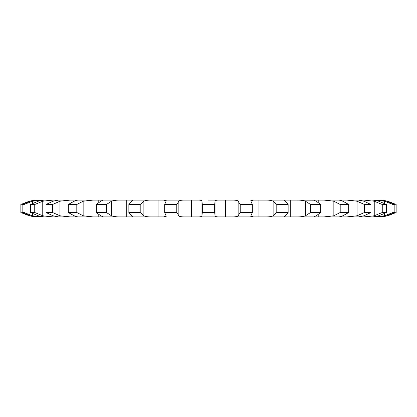<?xml version="1.0" encoding="UTF-8"?>
<svg xmlns="http://www.w3.org/2000/svg" width="417" height="417" viewBox="0 0 417 417"><rect width="100%" height="100%" fill="white"/><g stroke="black" fill="none" stroke-linecap="round" stroke-linejoin="round"><path stroke-width="0.63" d="M237.654 200.118L219.504 200.118C216.585 200.04 215.104 200.405 215.057 201.229L214.677 204.492L214.677 212.508L215.057 215.771C215.104 216.595 216.585 216.96 219.504 216.882L374.862 216.882M215.057 201.229L215.057 215.771M214.677 204.492L202.323 204.492L202.323 212.508L201.943 215.771C201.896 216.595 200.415 216.96 197.496 216.882L179.346 216.882M214.677 212.508L202.323 212.508M42.138 200.118L197.496 200.118C200.415 200.04 201.896 200.405 201.943 201.229L202.323 204.492M208.5 200.118L219.504 200.118M231.946 200.118L231.946 200.118C235.297 200.04 237.362 200.405 238.143 201.229L240.208 204.492L252.311 204.492L250.753 200.718L253.505 200.118L265.431 200.118C269.085 200.04 271.649 200.405 273.13 201.229L276.794 204.492L276.794 212.508L273.13 215.771C271.649 216.595 269.085 216.96 265.431 216.882L285.661 216.882L284.243 216.621L288.147 212.508L276.794 212.508M276.794 204.492L288.147 204.492L284.243 200.379L285.661 200.118L265.431 200.118L296.591 200.118C300.386 200.04 303.347 200.405 305.473 201.229L310.587 204.492L310.587 212.508L305.473 215.771C303.347 216.595 300.386 216.96 296.591 216.882L314.658 216.882C313.662 216.96 314.194 216.595 316.242 215.771L320.725 212.508L310.587 212.508M314.152 200.196L296.591 200.118L324.145 200.118L333.845 201.229L340.199 204.492L340.199 212.508L333.845 215.771L324.145 216.882L341.695 216.882L341.695 216.173M341.695 200.827L341.695 200.118L324.145 200.118L346.96 200.118L357.088 201.229L364.422 204.492L364.422 212.508L357.088 215.771L346.96 216.882L358.604 216.882L364.025 215.771L370.953 212.508L364.422 212.508M364.422 204.492L370.953 204.492L364.025 201.229L358.604 200.118L346.96 200.118L364.109 200.118L374.242 201.229L382.259 204.492L382.259 212.508L374.242 215.771L364.109 216.882L371.756 216.882C373.043 216.96 375.389 216.595 378.803 215.771L386.549 212.508L382.259 212.508M382.259 204.492L386.549 204.492L378.803 201.229C375.389 200.405 373.043 200.04 371.756 200.118L374.862 200.118M374.888 200.118L378.219 200.118L374.888 200.118L384.615 201.229L392.981 204.492L392.981 212.508L384.615 215.771L374.888 216.882L378.219 216.882L374.888 216.882M22.148 204.492L24.019 204.492L32.385 201.229L42.112 200.118L38.781 200.118C36.795 200.04 34.001 200.405 30.399 201.229L22.148 204.492L22.148 212.508L30.399 215.771C34.001 216.595 36.795 216.96 38.781 216.882L163.495 216.882L166.247 216.282L164.689 212.508L176.792 212.508L178.857 215.771C179.638 216.595 181.703 216.96 185.054 216.882M75.305 200.827L75.305 200.118L77.744 200.124M98.787 202.318L98.787 200.118L102.848 200.196M126.758 200.118L126.758 216.882M158.074 200.118L158.074 216.882M201.943 201.229L201.943 215.771M151.569 216.882L131.339 216.882L132.757 216.621L128.853 212.508L140.206 212.508L143.87 215.771C145.351 216.595 147.915 216.96 151.569 216.882L151.569 216.882M120.409 216.882L102.342 216.882C103.338 216.96 102.806 216.595 100.758 215.771L96.275 212.508L106.413 212.508L111.527 215.771C113.653 216.595 116.614 216.96 120.409 216.882L120.409 216.882M76.801 204.492L68.289 204.492L74.117 201.229L77.692 200.118L92.855 200.118L83.155 201.229L76.801 204.492L76.801 212.508L83.155 215.771L92.855 216.882L75.305 216.882L75.305 216.173M70.04 216.882L58.396 216.882L52.975 215.771L46.047 212.508L52.578 212.508L59.912 215.771L70.04 216.882M52.891 216.882L45.244 216.882C43.957 216.96 41.611 216.595 38.197 215.771L30.451 212.508L34.741 212.508L42.758 215.771L52.891 216.882M42.138 216.882L38.781 216.882M42.112 216.882L32.385 215.771L24.019 212.508L22.148 212.508M290.242 216.882L290.242 200.118M258.926 216.882L258.926 200.118M253.505 216.882L231.946 216.882C235.297 216.96 237.362 216.595 238.143 215.771L240.208 212.508L252.311 212.508L250.753 216.282L253.505 216.882M219.504 216.882L197.496 216.882M164.689 204.492L166.247 200.718L163.495 200.118L185.054 200.118C181.703 200.04 179.638 200.405 178.857 201.229L176.792 204.492L164.689 204.492L164.689 212.508M128.853 204.492L132.757 200.379L131.339 200.118L151.569 200.118C147.915 200.04 145.351 200.405 143.87 201.229L140.206 204.492L128.853 204.492L128.853 212.508M98.787 200.118L120.409 200.118C116.614 200.04 113.653 200.405 111.527 201.229L106.413 204.492L96.275 204.492L96.275 212.508M102.342 200.118C103.338 200.04 102.806 200.405 100.758 201.229L96.275 204.492M102.848 216.804L102.342 216.882M76.801 212.508L68.289 212.508L74.117 215.771L77.744 216.876M46.047 204.492L52.975 201.229L58.396 200.118L70.04 200.118L59.912 201.229L52.578 204.492L46.047 204.492L46.047 212.508M314.658 200.118C313.662 200.04 314.194 200.405 316.242 201.229L320.725 204.492L310.587 204.492M314.152 216.804L314.658 216.882M30.451 204.492L38.197 201.229C41.611 200.405 43.957 200.04 45.244 200.118L52.891 200.118L42.758 201.229L34.741 204.492L30.451 204.492L30.451 212.508M339.256 200.124L342.883 201.229L348.711 204.492L340.199 204.492M348.711 204.492L348.711 212.508L342.883 215.771L339.256 216.876M38.145 200.118C35.841 200.04 32.87 200.405 29.221 201.229L20.85 204.492L20.85 212.508L29.221 215.771C32.87 216.595 35.841 216.96 38.145 216.882M378.219 200.118C380.205 200.04 382.999 200.405 386.601 201.229L394.852 204.492L392.981 204.492M394.852 204.492L394.852 212.508L386.601 215.771C382.999 216.595 380.205 216.96 378.219 216.882L378.219 216.882M378.855 200.118C381.159 200.04 384.13 200.405 387.779 201.229L396.15 204.492L396.15 212.508L387.779 215.771C384.13 216.595 381.159 216.96 378.855 216.882M348.711 212.508L340.199 212.508M394.852 212.508L392.981 212.508M240.208 204.492L240.208 212.508M176.792 204.492L176.792 212.508M140.206 204.492L140.206 212.508M106.413 204.492L106.413 212.508M252.311 204.492L252.311 212.508M288.147 204.492L288.147 212.508M68.289 204.492L68.289 212.508M52.578 204.492L52.578 212.508M320.725 204.492L320.725 212.508M34.741 204.492L34.741 212.508M24.019 204.492L24.019 212.508M370.953 204.492L370.953 212.508M386.549 204.492L386.549 212.508M225.54 200.118L225.54 216.882M238.143 201.229L238.143 215.771M191.46 200.118L191.46 216.882M178.857 201.229L178.857 215.771M143.87 201.229L143.87 215.771M111.527 201.229L111.527 215.771M98.787 214.682L98.787 216.882M83.155 201.229L83.155 215.771M273.13 201.229L273.13 215.771M59.912 201.229L59.912 215.771M305.473 201.229L305.473 215.771M318.218 200.118L318.218 202.318M318.218 214.682L318.218 216.882M42.758 201.229L42.758 215.771M333.845 201.229L333.845 215.771M32.385 201.229L32.385 203.439M32.385 213.561L32.385 215.771M357.088 201.229L357.088 215.771M29.221 201.229L29.221 201.552M29.221 215.448L29.221 215.771M374.242 201.229L374.242 215.771M384.615 201.229L384.615 203.439M384.615 213.561L384.615 215.771M387.779 201.229L387.779 201.552M387.779 215.448L387.779 215.771M42.112 200.118L38.781 200.118M39.261 200.118L38.129 200.118M377.739 200.118L378.871 200.118"/></g></svg>
